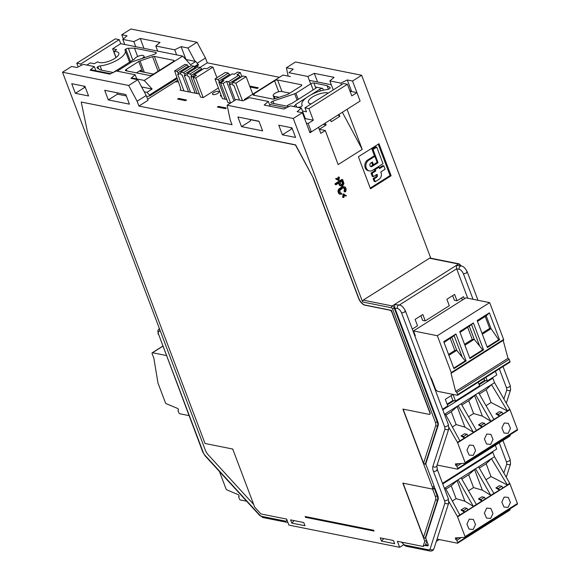 <?xml version="1.0" encoding="UTF-8"?>
<svg xmlns="http://www.w3.org/2000/svg" width="580" height="580" viewBox="0 0 580 580"><rect width="100%" height="100%" fill="white"/><g stroke="black" fill="none" stroke-linecap="round" stroke-linejoin="round"><path stroke-width="0.87" d="M232.145 448.92A2.291 1.066 57.7 0 1 233 449.754M253.677 504.484L208.126 454.713A6.88 3.19 57.7 0 1 205.363 450.232L62.524 72.217L128.673 85.478L137.105 101.239L138.924 106.053L232.022 124.715L230.202 119.908L227.135 105.219L293.284 118.479L362.623 301.992A1.377 1.117 101.3 0 1 363.203 300.135L392.211 305.95A2.291 1.066 57.7 0 1 394.291 308.219L437.204 421.783A6.88 3.19 57.7 0 1 437.646 425.8L425.227 464.275L423.552 463.224L403.81 410.974A2.291 1.066 57.7 0 1 403.905 409.299A2.291 1.066 57.7 0 1 403.919 409.291L403.905 409.299M429.802 414.25A2.291 1.066 -122.3 0 0 429.918 414.2A2.291 1.066 -122.3 0 0 430.005 412.51L391.377 310.344L365.008 305.058A6.88 3.19 57.7 0 1 358.781 298.258L313.36 178.053L295.423 144.971L81.236 102.037L295.59 144.862L313.36 178.053M84.919 86.333L88.552 95.954L75.364 93.307L71.731 83.694L84.919 86.333M129.434 104.146L108.329 99.919L104.697 90.299L125.795 94.533L129.434 104.146M291.943 127.839L295.582 137.453L282.395 134.814L278.762 125.193L291.943 127.839M258.977 121.227L262.617 130.848L241.512 126.614L237.88 117L258.977 121.227M81.236 102.037L87.696 132.958L205.037 443.483L232.725 449.036L254.678 507.13L260.906 513.938L286.621 519.093L288.891 525.103L399.656 547.31L397.387 541.299L423.103 546.454L424.785 541.234L402.832 483.133L431.839 488.954A2.291 1.066 57.7 0 0 432.31 488.889A2.291 1.066 57.7 0 0 432.404 487.214L402.882 409.081L429.251 414.366A2.291 1.066 57.7 0 0 429.722 414.301A2.291 1.066 57.7 0 0 429.816 412.626L391.964 312.461A2.291 1.066 57.7 0 0 389.89 310.191L364.834 305.167A6.88 3.19 -122.3 0 1 358.607 298.367L313.185 178.161M432.31 488.889L434.028 487.802A2.291 1.066 -122.3 0 0 434.123 486.127L425.742 463.949L425.227 464.275M467.763 298.221L456.641 268.801L456.286 265.452L458.519 264.038A1.377 1.117 -78.7 0 1 459.244 263.893L430.229 258.078A1.377 1.117 101.3 0 0 429.504 258.223L363.203 300.135M430.773 258.18L361.652 75.262L352.546 81.019L360.115 101.05L347.058 109.301L362.203 149.372L338.154 164.575L325.286 130.514L320.82 133.342L318.543 127.332L309.959 132.755L302.39 112.723L293.284 118.479M379.001 143.717L391.116 175.769L370.504 188.797L358.389 156.745L379.001 143.717M336.008 178.343L335.668 178.887L338.88 180.655L336.458 179.046L336.799 178.495L336.008 178.343M336.799 178.495L338.524 179.72L338.843 177.204L339.387 177.197L338.053 177.045L337.785 179.191M341.098 186.042L340.054 185.208L339.148 182.801L336.081 184.744L335.291 184.585L334.986 183.78L341.859 179.438L342.649 179.597L343.962 183.563L342.903 185.556L341.83 186.071L339.662 185.622L338.56 183.178M339.307 193.292L338.517 193.133L338.916 193.706L340.199 194.22L338.858 192.089L339.22 189.704L342.577 187.086L344.049 186.658L345.325 187.173L346.18 188.95L345.81 191.335L345.129 191.929L345.303 189.5L344.498 187.862L343.519 187.652L339.815 190.32L340.185 192.734L341.468 193.249L340.504 193.14M343.606 187.652L344.513 189.341L344.041 190.965L344.339 191.77L345.129 191.929M344.049 186.658L341.787 186.927L338.916 188.913L337.959 191.168L338.517 193.133M344.237 195.315L346.013 196.17L344.281 194.945L343.962 197.461L342.635 197.316L343.135 193.85L346.347 195.627L346.013 196.17M288.144 76.096L286.397 67.758L295.503 62.002L361.652 75.262M197.316 63.184L205.472 58.022L207.292 62.836L279.444 77.299M205.472 58.022L197.033 42.26L130.891 29L121.785 34.756L123.366 38.94M185.593 58.486L184.715 58.304M350.675 91.379L350.443 90.755M62.524 72.217L71.623 66.461L76.901 67.519L83.324 64.373L94.315 66.577L90.088 70.165L109.866 74.131L116.29 70.985L135.191 74.769L130.964 78.358L137.772 79.721L146.211 95.49L148.03 100.296L138.924 106.053M143.978 48.343L140.244 38.454L133.828 41.601L122.829 39.397L127.056 35.815L121.785 34.756M184.041 57.565L185.056 57.072L181.119 46.654L187.935 48.017L197.033 42.26M181.119 46.654L174.703 49.8L176.625 54.89M140.244 38.454L160.022 42.42L155.795 46.008L174.703 49.8M122.829 39.397L124.751 44.486M133.828 41.601L135.749 46.69M195.213 67.99L195.873 68.121M200.056 67.41L207.292 62.836M290.964 127.644L291.493 129.057L282.395 134.814M250.081 119.444L250.618 120.865L241.512 126.614M116.899 92.749L117.435 94.163L108.329 99.919M83.933 86.137L84.47 87.551L75.364 93.307M226.352 107.989L225.315 108.641L217.406 107.053L218.435 106.401L226.352 107.989M249.871 86.529L250.386 86.203L250.741 87.13M250.045 86.993L257.266 88.443L258.303 87.79L250.386 86.203M188.79 67.113L187.195 64.829L176.885 71.347L174.645 70.898L180.641 88.501A2.291 1.066 -122.3 0 1 180.503 90.059A2.291 1.066 -122.3 0 1 180.032 90.117L188.616 91.843L182.163 74.994L181.112 74.784L180.503 73.181L180.844 72.138L191.146 65.62L193.785 66.149L195.032 67.512L184.723 74.03L183.483 72.667L193.785 66.149M199.346 93.996L188.616 91.843M218.399 87.979L203.152 97.614L200.52 97.085L193.096 77.452L196.533 75.284L194.032 74.784L204.334 68.266L206.843 68.766L210.279 66.599L212.911 67.128L216.935 77.756M225.091 99.151L222.415 98.615L214.999 78.981L225.301 72.471L228.332 73.08L218.029 79.59L219.878 82.556L218.827 82.346L225.091 99.151L226.773 99.492M230.492 103.095L227.947 102.587L220.53 82.954L223.96 80.779L221.988 80.388L232.29 73.87L234.269 74.269L237.706 72.094L240.345 72.623L236.908 74.798L238.887 75.19L228.578 81.707L230.427 84.673L229.375 84.455L235.212 100.115M220.929 94.692A3.444 1.232 -20.7 0 0 220.393 95.78A3.444 1.232 -20.7 0 0 221.517 96.244M213.723 92.582A3.444 1.232 -20.7 0 0 212.483 94.199A3.444 1.232 -20.7 0 0 217.681 93.38A3.444 1.232 -20.7 0 0 218.921 91.763A3.444 1.232 -20.7 0 0 213.723 92.582M175.08 81.874A11.47 4.111 -20.7 0 0 178.314 81.664M186.528 100.006L185.499 100.652L177.582 99.071L178.618 98.419L186.528 100.006M155.795 46.008L157.716 51.098M185.056 57.072L185.984 59.508M187.935 48.017L195.061 61.328M197.178 65.917L197.599 67.033M317.572 81.997L314.302 73.348L307.886 76.495L288.978 72.71L293.204 69.121L286.397 67.758M349.936 91.002L351.204 90.378L347.268 79.96L352.546 81.019M347.268 79.96L340.851 83.107L341.461 84.731M314.302 73.348L334.087 77.314L329.853 80.903L340.851 83.107M351.204 90.378L351.661 91.582M329.853 80.903L333.261 89.914M307.886 76.495L310.684 83.897M362.203 149.372L342.345 112.281M325.17 123.141L326.149 124.968L319.29 129.304L325.286 130.514M338.916 114.456L339.887 116.283L331.303 121.713L330.325 119.886M323.212 124.381L326.149 124.968M339.887 116.283L337.944 115.065M227.135 105.219L236.241 99.463L243.049 100.826L249.472 97.679L268.373 101.471L264.146 105.06L283.924 109.025L290.348 105.879L301.339 108.083L297.112 111.665L302.39 112.723M270.186 106.271L268.373 101.471M304.739 118.951L305.276 118.501L301.339 108.083M137.105 101.239L146.211 95.49M128.673 85.478L137.772 79.721M136.764 78.931L135.191 74.769M95.888 70.738L94.315 66.577M218.79 107.329L218.435 106.401M174.645 70.898L184.955 64.38L187.195 64.829M188.442 66.192L178.132 72.703L176.885 71.347M180.51 73.189L178.742 74.305L178.132 72.703M183.954 90.908L177.683 74.095L178.742 74.305M212.911 67.128L195.736 77.981L203.152 97.614M195.736 77.981L193.096 77.452M194.032 74.784L193.691 75.82L194.075 76.835M195.206 93.162L188.761 76.314L187.702 76.103L187.101 74.501L187.434 73.457L197.744 66.947L200.383 67.476L201.623 68.831L191.32 75.349L190.073 73.986L200.383 67.476M201.978 69.76L201.623 68.831M193.698 75.828L191.922 76.951L191.32 75.349M197.135 93.547L190.871 76.741L191.922 76.951M190.073 73.986L187.434 73.457M187.101 74.508L185.332 75.632L184.273 75.414L190.544 92.227M195.38 68.433L195.032 67.512M185.332 75.632L184.723 74.03M183.483 72.667L180.844 72.138M239.511 100.115L233.856 85.354L232.805 85.144L232.196 83.542L232.536 82.498L242.839 75.987L246.137 76.647L252.757 94.163M246.137 76.647L235.828 83.157L232.536 82.498M235.828 83.157L242.462 100.71M228.578 81.707L226.599 81.309L233.994 100.884M240.482 77.474L238.887 75.19M240.127 76.553L229.825 83.07M226.599 81.309L223.162 83.484L220.53 82.954M223.162 83.484L230.557 103.051M221.988 80.388L221.893 82.084M218.029 79.59L214.999 78.981M229.926 75.364L228.332 73.08M229.579 74.436L219.276 80.953M221.647 81.432L219.878 82.556M240.345 72.623L241.845 76.611M232.203 83.549L230.427 84.673M178.966 99.347L178.618 98.419M380.248 537.863L393.428 540.502L394.639 543.707L381.459 541.067L380.248 537.863M305.45 517.309L374.02 531.055L373.716 530.258L305.145 516.512L305.45 517.309L306.341 516.751M290.58 519.883L303.76 522.529L304.978 525.734L291.791 523.087L290.58 519.883M437.668 495.516L434.877 488.128L434.362 488.454L437.153 495.842L437.668 495.516A6.88 3.19 -122.3 0 1 438.117 499.532L425.691 538.001L428.018 544.156A2.291 1.066 -122.3 0 1 427.924 545.831A2.291 1.066 -122.3 0 1 427.453 545.896L424.821 545.367L423.103 546.454M403.673 544.772L399.656 547.31M439.227 539.552L436.32 541.386M428.214 545.186L425.589 544.663M383.793 538.573L381.459 541.067M424.821 545.367L425.502 544.932L426.8 540.93M425.742 463.949L438.161 425.474A6.88 3.19 -122.3 0 0 437.719 421.457L394.806 307.893L394.443 304.543L399.613 305.087C401.701 305.442 403.651 307.429 405.456 311.061L448.42 424.77L448.76 428.961L448.043 429.86L444.86 429.345L432.926 466.284A9.178 4.256 -122.3 0 0 433.521 471.641L444.512 500.721A4.589 2.131 57.7 0 1 444.809 503.397L430.07 549.035A4.589 2.131 57.7 0 1 428.649 549.84L405.232 545.142A2.291 1.856 101.3 0 0 406.5 546.309L404.862 545.649L401.527 542.126M434.877 488.128L433.84 487.918M362.623 301.992L391.638 307.806A1.377 1.117 -78.7 0 1 392.211 305.95L456.286 265.452L461.448 265.995C463.543 266.351 465.493 268.344 467.299 271.969L477.992 300.273M495.313 445.317L496.719 449.036L442.511 483.307M495.392 371.352L496.763 374.985L487.316 380.959L485.946 377.326M478.217 382.213L479.587 385.845L455.539 401.041L452.9 400.512L447.137 404.159M442.562 409.248L447.811 405.927L445.31 399.315L453.038 394.436L455.539 401.041M412.278 329.114L417.527 325.793L415.106 319.384L422.834 314.498L425.256 320.907L449.304 305.704L446.883 299.294L454.611 294.408L457.04 300.817L463.565 296.692L464.355 298.794M478.921 384.069L484.677 380.429L487.316 380.959M451.073 395.676L452.9 400.512M484.677 380.429L483.981 378.566M462.39 300.041L461.593 297.939M457.04 300.817L454.401 300.288L452.647 295.655M425.256 320.907L422.624 320.377L420.87 315.738M294.125 520.593L291.791 523.087M426.503 540.147L424.785 541.234M403.868 483.343L403.854 483.358A2.291 1.066 57.7 0 1 403.876 483.343A2.291 1.066 57.7 0 0 403.76 485.032L423.501 537.283L425.176 538.327L425.691 538.001M434.362 488.454A1.377 0.493 159.3 0 1 432.542 488.947L432.288 488.897M378.218 144.21L390.057 175.559L391.116 175.769M390.057 175.559L370.236 188.087M379.233 167.888L382.778 165.648L383.837 165.858L385.105 169.222L380.777 171.963L381.046 172.68A4.952 4.016 -78.7 0 1 378.972 179.358L375.26 181.7L374.209 181.489L373.121 178.604L375.593 177.038A1.653 1.341 -78.7 0 0 376.282 174.819L376.282 174.805M375.26 181.7L374.173 178.814L376.645 177.255A1.653 1.341 101.3 0 0 377.341 175.029L377.065 174.304L373.353 176.653L372.302 176.443L371.026 173.072L374.738 170.73L374.194 169.287L377.906 166.938L378.958 167.156L379.501 168.599L383.837 165.858M374.644 156.288L371.983 149.241L375.695 146.899L376.746 147.11L383.017 163.698L372.505 170.339A5.778 4.683 -78.7 0 1 369.46 170.962A5.778 4.683 -78.7 0 1 366.27 168.026A5.778 4.683 -78.7 0 1 368.684 160.247L374.868 156.332L373.817 156.121L367.633 160.029A5.778 4.683 101.3 0 0 365.212 167.816A5.778 4.683 101.3 0 0 368.401 170.752L369.46 170.962M370.54 166.438A1.929 1.559 -78.7 0 0 371.004 166.243L376.971 162.451M374.868 156.332L377.145 162.342L373.433 164.691L372.375 164.481L371.649 162.545M374.173 178.814L373.121 178.604M373.353 176.653L372.084 173.29L371.026 173.072M372.084 173.29L375.797 170.94L374.738 170.73M375.797 170.94L375.253 169.498L374.194 169.287M375.253 169.498L378.958 167.156M373.433 164.691L372.433 162.045L370.787 163.089A1.929 1.559 101.3 0 0 369.975 165.684A1.929 1.559 101.3 0 0 371.04 166.663A1.929 1.559 101.3 0 0 372.055 166.453L378.037 162.675L373.034 149.451L376.746 147.11M373.034 149.451L371.983 149.241M378.037 162.675L376.978 162.465M336.458 179.046L335.668 178.887M338.843 177.204L338.053 177.045M339.387 177.197L338.88 180.655M340.453 185.781L339.662 185.622M340.054 185.208L339.264 185.049M336.081 184.744L335.776 183.94L334.986 183.78M335.776 183.94L342.649 179.597M340.025 182.25L341.279 185.093L342.99 184.346L343.179 183.403L342.222 180.866L340.025 182.25M343.179 183.403L342.388 183.244L341.627 181.235M342.388 183.244L342.2 184.186L341.134 184.947M343.186 183.896L342.388 183.737M342.99 184.346L342.2 184.186M342.606 184.759L341.808 184.6M342.164 185.034L341.373 184.875M341.468 193.249L341.772 194.054L340.989 194.38L339.409 194.061M340.989 194.38L340.199 194.213M339.706 193.865L338.916 193.706M338.858 192.089L338.06 191.929M338.749 191.327L337.959 191.168M338.836 190.61L338.046 190.45M339.22 189.704L338.43 189.551M339.706 189.073L338.916 188.913M340.387 188.471L339.597 188.319M342.577 187.086L341.787 186.927M343.36 186.76L342.57 186.6M344.832 191.124L344.041 190.965M345.216 190.719L344.426 190.559M345.361 190.131L344.563 189.972M345.303 189.5L344.513 189.341M344.846 188.304L344.056 188.145M344.498 187.862L343.708 187.702M343.425 197.475L343.925 194.01M305.174 118.588L313.309 120.219L308.915 108.598L347.391 84.274L351.785 95.896L356.939 92.633L350.03 91.248M356.939 92.633L360.115 101.05L311.329 131.892L309.488 131.522M313.309 120.219L308.154 123.475L311.329 131.892M302.448 111.005L306.472 111.809L304.957 107.807L343.44 83.484L347.391 84.274M244.216 100.253L244.499 99.383L282.975 75.067L290.435 76.56M309.343 80.352L331.31 84.752M304.957 107.807L308.915 108.598M244.499 99.383L245.557 99.6M269.482 104.393L286.433 107.793M308.154 123.475L306.312 123.105M292.015 128.013L291.029 127.818M259.05 121.409L250.154 119.625M328.302 93.046A11.47 4.111 -20.7 0 0 312.526 97.005A11.47 4.111 -20.7 0 0 308.386 102.385A11.47 4.111 -20.7 0 0 308.777 102.965A11.47 4.111 -20.7 0 0 311.199 103.856M274.637 98.825L287.194 94.591A2.291 0.819 -20.7 0 0 288.441 94.003L300.94 86.101A2.291 0.819 -20.7 0 0 301.767 85.028A2.291 0.819 -20.7 0 0 301.339 84.752L277.61 79.996A2.291 0.819 -20.7 0 0 274.572 80.816L253.96 93.844A2.291 0.819 -20.7 0 0 253.126 94.924A2.291 0.819 -20.7 0 0 253.554 95.193L272.846 99.064A2.291 0.819 -20.7 0 0 274.637 98.825M297.286 107.264L298.867 107.242A2.291 0.819 -20.7 0 0 301.419 106.444A2.291 0.819 -20.7 0 0 302.238 105.371A2.291 0.819 -20.7 0 0 302.209 105.306A18.35 6.576 159.3 0 1 301.948 104.813A18.35 6.576 159.3 0 1 308.567 96.215A18.35 6.576 159.3 0 1 327.12 89.559A2.291 0.819 -20.7 0 0 329.36 88.783A2.291 0.819 -20.7 0 0 330.18 87.71A2.291 0.819 -20.7 0 0 330.035 87.536L327.062 85.622L313.882 82.976A2.291 0.819 -20.7 0 0 310.844 83.795L295.93 93.221A2.291 0.819 159.3 0 1 294.691 93.8L272.992 101.123A2.291 0.819 -20.7 0 0 271.744 101.703A2.291 0.819 -20.7 0 0 270.918 102.776A2.291 0.819 -20.7 0 0 271.346 103.051L288.92 106.575M279.168 97.295L274.137 96.287A5.046 1.805 159.3 0 1 273.195 95.685A5.046 1.805 159.3 0 1 276.08 92.72A5.046 1.805 159.3 0 1 281.692 91.51L289.812 93.141M328.432 89.226L327.062 85.622M320.377 90.973L319.739 89.284A2.291 0.819 -20.7 0 1 322.777 88.465L315.919 87.087A2.291 0.819 -20.7 0 1 316.346 87.362A2.291 0.819 -20.7 0 1 315.52 88.436L291.493 103.631A5.046 1.805 159.3 0 0 286.803 106.154M319.739 89.284L311.112 94.736M306.349 97.752L295.713 104.472A5.046 1.805 159.3 0 1 293.509 106.51M295.713 104.472L296.721 107.155M144.217 91.756L146.957 92.307L149.451 95.026L149.778 95.881L146.653 96.642M84.47 87.551L85.456 87.747M117.435 94.163L126.331 95.947M185.781 59.472L195.743 61.465L190.588 64.721L182.7 56.108L144.224 80.431L152.112 89.044L141.643 86.949M152.112 89.044L146.957 92.307M78.177 66.896L76.778 63.206L115.253 38.882L119.212 39.672L80.736 63.996L76.778 63.206M81.258 65.38L80.736 63.996M144.224 80.431L131.522 77.879M110.715 73.711L90.647 69.687M182.7 56.108L120.727 43.681L119.212 39.672M194.894 67.36L198.556 65.047L195.743 61.465M177.799 80.156L147.625 99.231M177.241 78.517L149.778 95.881M198.237 64.184L194.278 66.686M176.944 77.647L149.451 95.026M86.869 65.083L90.32 62.901L94.279 63.691L97.744 61.799A11.47 4.111 -20.7 0 0 114.673 58.486A11.47 4.111 -20.7 0 0 118.813 53.106A11.47 4.111 -20.7 0 0 118.421 52.526A11.47 4.111 -20.7 0 0 113.854 51.613L116.609 49.575L112.65 48.785L120.727 43.681M152.562 56.666L140.005 60.907A2.291 0.819 -20.7 0 0 138.758 61.487L126.259 69.39A2.291 0.819 -20.7 0 0 125.432 70.463A2.291 0.819 -20.7 0 0 125.86 70.738L149.596 75.494A2.291 0.819 -20.7 0 0 152.627 74.675L173.246 61.647A2.291 0.819 -20.7 0 0 174.072 60.574A2.291 0.819 -20.7 0 0 173.645 60.298L154.352 56.427A2.291 0.819 -20.7 0 0 152.562 56.666L158.065 71.239M137.649 56.514L134.487 48.154L128.332 48.249A2.291 0.819 -20.7 0 0 125.78 49.046A2.291 0.819 -20.7 0 0 124.961 50.119A2.291 0.819 -20.7 0 0 124.99 50.184A18.35 6.576 159.3 0 1 125.251 50.678A18.35 6.576 159.3 0 1 118.632 59.276A18.35 6.576 159.3 0 1 100.079 65.931A2.291 0.819 -20.7 0 0 97.846 66.715A2.291 0.819 -20.7 0 0 97.019 67.78A2.291 0.819 -20.7 0 0 97.165 67.954L100.137 69.875L113.201 72.493M134.487 48.154L155.853 52.439A2.291 0.819 -20.7 0 1 156.281 52.715A2.291 0.819 -20.7 0 1 155.454 53.788A2.291 0.819 -20.7 0 1 154.207 54.368L132.508 61.69A2.291 0.819 159.3 0 0 131.268 62.27L117.196 71.166M113.673 51.475L112.65 48.785M153.526 74.109L140.396 71.478A2.291 0.819 -20.7 0 1 139.969 71.202A2.291 0.819 -20.7 0 1 140.795 70.129L136.459 72.862M130.514 61.56L125.78 49.046M98.687 68.933L97.846 66.707M113.288 72.449L134.516 59.029A5.046 1.805 159.3 0 1 138.054 56.333A5.046 1.805 159.3 0 1 142.999 55.426A5.046 1.805 159.3 0 1 143.941 56.028A5.046 1.805 159.3 0 1 141.94 58.508M481.995 333.275L489.701 328.403L491.05 328.671L482.335 334.181M489.361 312.83L477.18 320.53L487.374 347.514L499.554 339.808L489.361 312.83L486.207 315.853L491.05 328.671L498.691 339.713L487.178 346.992M489.701 328.403L485.199 316.484M486.207 315.853L477.492 321.356M430.128 376.348L431.825 379.422L435.312 388.636A2.755 1.276 -122.3 0 0 437.798 391.362L457.381 395.284A0.921 0.428 -122.3 0 0 457.569 395.263A0.921 0.428 -122.3 0 0 457.62 394.625L456.837 392.399L455.641 391.435L451.03 373.274A0.921 0.428 -122.3 0 0 451.211 373.245A0.921 0.428 -122.3 0 0 451.254 372.577L437.32 335.719L489.679 302.622L465.863 297.844L413.504 330.941L415.324 335.748L414.743 335.631M451.211 373.245L503.571 340.148A0.921 0.428 57.7 0 0 503.607 339.481L489.679 302.622M466.124 360.941L453.937 368.641L443.743 341.663L455.931 333.964L466.124 360.941L465.203 360.876L456.779 350.334L448.905 355.315M483.575 349.914L469.923 358.541L459.723 331.564L473.382 322.93L483.575 349.914L482.654 349.841L469.72 358.019M503.193 340.395L508 358.339L509.197 359.303L509.979 361.529A0.921 0.428 57.7 0 1 509.929 362.166A0.921 0.428 57.7 0 1 509.74 362.188M414.309 334.486L414.743 334.211M437.32 335.719L413.504 330.941M456.837 392.399L509.197 359.303M508 358.339L455.641 391.435M453.741 368.126L465.203 360.876M444.055 342.49L454.133 335.639L461.985 356.417M454.133 335.639L455.931 333.964M451.936 337.509L456.779 350.334L454.8 350.465L448.565 354.409M450.298 338.553L454.8 350.465M499.554 339.808L498.691 339.713M482.654 349.841L474.237 339.3L464.885 345.216M460.041 332.391L471.584 324.604L479.435 345.39M471.584 324.604L473.382 322.93M469.387 326.482L474.237 339.3L472.25 339.438L464.544 344.31M467.748 327.519L472.25 339.438M492.572 377.638A1.377 0.638 57.7 0 1 492.862 378.203L494.559 382.677L509.994 409.668L517.476 429.476A0.921 0.428 57.7 0 1 517.44 430.142A0.921 0.428 57.7 0 1 517.338 430.172L465.153 463.159M509.907 434.906L510.074 435.384A0.921 0.428 57.7 0 1 510.023 436.022A0.921 0.428 57.7 0 1 509.834 436.044M502.896 413.881L499.46 416.056L498.503 414.381L501.939 412.213L502.896 413.881L507.486 410.981L491.499 384.613L444.476 414.33M501.939 412.213L499.387 411.699L495.951 413.873L499.46 416.056L490.847 421.261L475.593 394.668L468.741 400.715L461.89 405.05M468.741 400.715L473.584 413.54L482.386 416.114L490.847 421.261M490.941 421.442L473.389 432.296L458.142 405.696L451.291 411.749L456.134 424.567L452.357 426.96M456.134 424.567L464.935 427.141L473.389 432.296M473.483 432.47L457.453 442.373L448.971 427.59M458.113 463.783L455.742 465.29L455.365 463.906L464.986 463.268A0.921 0.428 -122.3 0 0 465.087 463.239A0.921 0.428 -122.3 0 0 465.124 462.572L457.453 442.373M486.772 434.043L490.876 434.369L493.022 439.437L490.673 444.36L486.569 444.041L484.423 438.973L486.772 434.043M504.23 423.016L508.326 423.335L510.473 428.402L508.123 433.333L504.02 433.006L501.881 427.938L504.23 423.016M473.222 455.394L469.118 455.075L466.973 450.007L469.322 445.077L473.425 445.397L475.571 450.464L473.222 455.394M437.182 464.812A2.755 1.276 -122.3 0 0 438.03 465.24L457.482 469.14A0.921 0.428 -122.3 0 0 457.663 469.118A0.921 0.428 -122.3 0 0 457.714 468.48L456.938 466.255L461.209 463.55M456.938 466.255L455.742 465.29M494.559 382.677L491.499 384.613L486.192 389.688L491.035 402.505L486.025 405.674M507.486 410.981L491.035 402.505M498.503 414.381L495.951 413.873M478.616 392.754L493.87 419.354M473.584 413.54L468.575 416.708M484.488 423.24L481.936 422.733L478.5 424.901L482.009 427.09L481.052 425.415L484.488 423.24L485.438 424.915M461.165 403.789L476.412 430.382M467.038 434.275L464.486 433.76L461.049 435.935L464.551 438.117L463.601 436.45L467.038 434.275L467.988 435.95M463.601 436.45L461.049 435.935M445.259 413.845L459.867 440.843M445.955 415.128L451.291 411.749M481.052 425.415L478.5 424.901M486.192 389.688L479.341 394.016M492.522 451.689A1.377 0.638 57.7 0 1 492.819 452.262L494.508 456.736L509.762 483.328L517.433 503.527A0.921 0.428 57.7 0 1 517.396 504.201A0.921 0.428 57.7 0 1 517.295 504.23L465.109 537.218M509.856 508.964L510.023 509.443A0.921 0.428 57.7 0 1 509.972 510.074A0.921 0.428 57.7 0 1 509.791 510.103M502.846 487.939L499.409 490.107L498.459 488.44L501.896 486.265L502.846 487.939L507.442 485.032L491.448 458.664L444.432 488.389M501.896 486.265L499.344 485.757L495.907 487.925L499.409 490.107L490.796 495.32L475.542 468.72L468.691 474.774L461.839 479.109M468.691 474.774L473.541 487.591L482.342 490.165L490.796 495.32M490.89 495.494L473.345 506.354L458.091 479.754L451.24 485.808L456.083 498.626L452.306 501.011M456.083 498.626L464.885 501.2L473.345 506.354M473.439 506.528L457.402 516.425L448.927 501.642M458.07 537.841L455.691 539.342L455.322 537.957L464.935 537.327A0.921 0.428 -122.3 0 0 465.037 537.298A0.921 0.428 -122.3 0 0 465.073 536.623L457.402 516.425M486.729 508.102L490.832 508.421L492.971 513.488L490.622 518.418L486.526 518.1L484.38 513.032L486.729 508.102M504.179 497.067L508.283 497.393L510.429 502.461L508.08 507.384L503.976 507.065L501.83 501.997L504.179 497.067M473.171 529.453L469.068 529.127L466.929 524.059L469.278 519.136L473.374 519.455L475.52 524.523L473.171 529.453M437.132 538.871A2.755 1.276 -122.3 0 0 437.98 539.298L457.432 543.199A0.921 0.428 -122.3 0 0 457.62 543.17A0.921 0.428 -122.3 0 0 457.671 542.539L456.888 540.313L461.158 537.609M456.888 540.313L455.691 539.342M494.508 456.736L491.448 458.664L486.149 463.739L490.992 476.564L485.975 479.733M507.442 485.032L490.992 476.564M498.459 488.44L495.907 487.925M478.565 466.813L493.819 493.406M473.541 487.591L468.524 490.76M484.438 497.299L481.886 496.784L478.457 498.959L481.958 501.142L481.001 499.467L484.438 497.299L485.395 498.974M461.114 477.84L476.368 504.44M466.987 508.334L464.435 507.819L460.998 509.994L464.507 512.176L463.55 510.501L466.987 508.334L467.944 510.001M463.55 510.501L460.998 509.994M445.208 487.896L459.817 514.902M445.904 489.179L451.24 485.808M481.001 499.467L478.457 498.959M486.149 463.739L479.29 468.075M162.741 346.137L152.228 352.778A1.377 0.638 -122.3 0 1 152.511 352.742L166.279 355.504M152.228 352.778A1.377 0.638 -122.3 0 0 152.178 353.786L153.867 358.259L157.963 382.974L165.445 402.781A0.921 0.428 -122.3 0 0 166.184 403.651L177.893 408.566L178.589 410.009L177.987 410.618L178.901 412.873A0.921 0.428 -122.3 0 0 179.713 413.743L188.993 415.606M246.652 501.229L240.323 499.96A0.921 0.428 -122.3 0 1 239.511 499.09L238.597 496.835L239.199 496.226L238.503 494.776L226.787 489.868A0.921 0.428 -122.3 0 1 226.055 488.991L219.45 471.504M391.638 307.806L392.464 308.712L435.377 422.276A5.503 2.552 57.7 0 1 435.739 425.495L423.552 463.224M432.404 487.214L434.123 486.127M438.161 425.474L437.646 425.8A1.377 1.138 -162.1 0 1 435.739 425.495M435.377 422.276A1.377 0.493 -20.7 0 0 437.204 421.783L437.719 421.457M444.86 429.345A4.589 2.131 57.7 0 0 444.555 426.662L401.592 312.961A4.589 2.131 57.7 0 0 397.445 308.422L394.291 308.219A1.377 0.493 159.3 0 1 392.464 308.712M460.353 265.778A2.291 1.066 -122.3 0 0 458.519 264.038L429.504 258.223M180.032 90.117L180.757 89.661M427.453 545.896L428.185 545.432M405.232 545.142A4.589 2.131 57.7 0 1 401.875 542.198M397.438 308.422A2.291 1.856 -78.7 0 1 398.402 305.334A2.291 1.856 -78.7 0 1 399.613 305.087M461.448 265.995A2.291 1.856 -78.7 0 0 460.237 266.242A2.291 1.856 -78.7 0 0 459.28 269.33L456.641 268.801L399.33 305.029M459.28 269.33A4.589 2.131 57.7 0 1 463.435 273.869L473.034 299.28M499.329 368.865L506.398 387.578A4.589 2.131 57.7 0 1 506.695 390.253L503.889 398.953M499.25 442.83L506.347 461.629A4.589 2.131 57.7 0 1 506.652 464.312L503.839 473.004M428.649 549.84L429.918 551L406.5 546.309M430.07 549.035A2.291 1.892 17.9 0 0 433.26 549.557A2.291 1.892 17.9 0 0 433.971 548.658C433.253 550.5 431.897 551.283 429.918 551M444.809 503.397L447.992 503.918L448.71 503.019L433.971 548.658M444.512 500.721A2.291 0.819 -20.7 0 0 447.55 499.902A2.291 0.819 -20.7 0 0 448.376 498.822L448.71 503.019M433.521 471.641L436.559 470.822L436.958 469.474M432.926 466.284A2.291 1.892 17.9 0 0 436.109 466.806A2.291 1.892 17.9 0 0 436.827 465.907L437.385 469.749L448.376 498.822M444.555 426.662A2.291 0.819 -20.7 0 0 447.593 425.843A2.291 0.819 -20.7 0 0 448.42 424.77M401.592 312.961L404.63 312.134L405.028 310.786M463.435 273.869L466.465 273.05L466.864 271.694M159.768 329.57A2.291 1.856 101.3 0 0 159.841 331.151L160.406 331.267M286.767 519.47A4.589 2.131 57.7 0 1 285.237 521.087L261.819 516.389A4.589 2.131 57.7 0 1 259.514 514.844L205.044 455.336A4.589 2.131 57.7 0 1 203.203 452.342L158.717 334.631A4.589 2.131 57.7 0 1 159.841 331.151M287.832 522.29L286.505 522.246A2.291 1.856 -78.7 0 1 285.237 521.087M286.505 522.246L263.088 517.556A2.291 1.856 -78.7 0 1 261.819 516.389M263.088 517.556L259.543 515.308A2.291 0.732 -42.5 0 1 259.514 514.844M259.543 515.308L205.066 455.793A2.291 0.732 -42.5 0 1 205.044 455.336M205.066 455.793L202.775 452.066A2.291 0.819 -20.7 0 0 203.203 452.342M202.775 452.066L158.717 334.631M506.652 464.312L509.834 464.826L510.552 463.927L506.253 477.224M506.347 461.629A2.291 0.819 -20.7 0 0 509.385 460.81A2.291 0.819 -20.7 0 0 510.212 459.737L510.552 463.927M506.695 390.253L509.878 390.775L510.596 389.876L506.304 403.165M506.398 387.578A2.291 0.819 -20.7 0 0 509.436 386.751A2.291 0.819 -20.7 0 0 510.262 385.678L510.596 389.876M460.832 265.495A1.377 0.493 159.3 0 1 461.093 265.662A1.377 0.493 159.3 0 1 461.035 265.915M435.334 496.335A1.377 0.493 -20.7 0 0 437.153 495.842A6.88 3.19 57.7 0 1 437.603 499.858A1.377 1.138 -162.1 0 1 435.689 499.547A5.503 2.552 57.7 0 0 435.334 496.335L432.542 488.947M435.689 499.547L423.501 537.283M438.117 499.532L437.603 499.858L425.176 538.327M376.645 177.255L375.593 177.038M376.282 174.819L377.341 175.029M367.633 160.029L368.684 160.247M371.004 166.243L372.055 166.453M301.629 85.514L301.339 84.752M277.61 79.996L281.981 91.567M278.704 91.756L274.572 80.816M253.96 93.844L254.54 95.396M274.137 96.287L275.043 98.687M330.18 87.935L330.035 87.536M316.209 87.856L315.919 87.087M313.882 82.976L315.853 88.203M322.777 88.465L323.43 90.183M313.164 89.929L310.844 83.795M295.93 93.221L298.25 99.354M297.069 100.101L294.691 93.8M272.992 101.123L273.919 103.566M113.854 51.613L116.087 57.507M140.005 60.907L144.297 72.261M142.709 71.942L138.758 61.487M126.259 69.39L126.839 70.934M140.795 70.129L141.382 71.674M173.928 61.059L173.645 60.298M154.352 56.427L159.587 70.281M128.332 48.249L132.82 60.102M101.688 70.187L100.079 65.931M156.143 53.2L155.853 52.439M503.607 339.481L451.254 372.577M509.979 361.529L457.62 394.625M509.805 409.277L507.391 410.807M457.642 442.765L509.994 409.668M517.476 429.476L465.124 462.572M510.074 435.384L457.714 468.48M485.649 380.618L479.16 384.721M453.872 400.708L447.383 404.804M442.786 409.857L492.862 378.203M482.386 416.114L474.643 395.625M464.935 427.141L457.192 406.652M509.762 483.328L507.34 484.858M457.591 516.823L509.95 483.727M517.433 503.527L465.073 536.623M510.023 509.443L457.671 542.539M442.743 483.916L492.819 452.262M482.342 490.165L474.599 469.677M464.885 501.2L457.141 480.711M152.511 352.742L162.784 346.245M436.827 465.907L448.76 428.961M159.297 328.324L157.818 330.738L158.289 334.356M510.212 459.737L502.947 440.495M510.262 385.678L503.027 366.531M459.244 263.893L461.201 265.945M274.405 98.897L273.195 95.685M302.245 105.589L301.948 104.813M115.949 57.608L113.658 51.555M129.587 62.147L125.251 50.678M144.543 57.63L143.941 56.028M509.929 362.166L457.569 395.263M465.087 463.239L517.44 430.142M510.023 436.022L457.663 469.118M465.037 537.298L517.396 504.201M509.972 510.074L457.62 543.17"/></g></svg>
